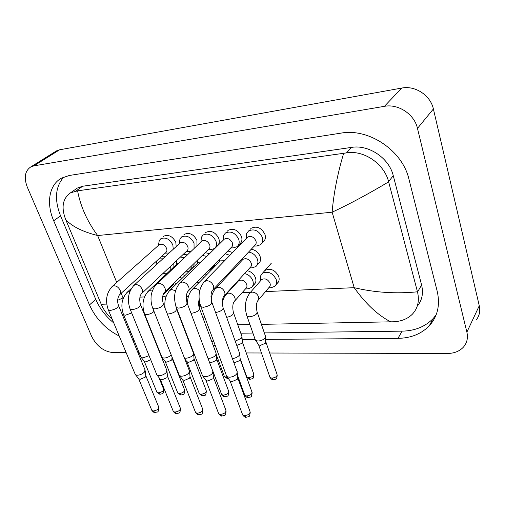 <?xml version="1.0" encoding="UTF-8"?>
<svg xmlns="http://www.w3.org/2000/svg" width="505" height="505" viewBox="0 0 505 505"><rect width="100%" height="100%" fill="white"/><g stroke="black" fill="none" stroke-linecap="round" stroke-linejoin="round"><path stroke-width="0.76" d="M173.247 249.268L172.843 244.906C169.642 238.966 165.634 236.908 160.83 238.739L159.233 240.645L158.753 243.543M119.944 294.402L165.703 252.702C166.94 251.73 167.231 250.278 166.581 248.34C164.643 244.755 162.225 243.517 159.334 244.616L158.822 245.07M145.093 369.868L144.335 372.198C142.309 374.091 139.935 375.101 137.202 375.24L135.561 374.817L135.024 373.889M145.194 370.739L145.762 375.461L145.219 377.159L140.087 379.356L138.553 378.605M168.38 253.024L169.219 252.967M162.85 258.806L158.879 258.92M156.714 260.896L156.14 263.881M149.057 355.672L142.921 357.925L141.274 357.521L140.788 356.675M150.724 359.762L145.686 361.959L144.184 361.258M165.949 273.218L167.534 272.921M170.09 270.491L170.292 266.552M182.166 278.249L179.805 277.403M176.725 283.595L174.105 284.062L173.587 284.561M194.065 248.454L194.034 243.088C190.783 236.99 186.648 234.92 181.642 236.877L179.963 238.941L179.534 242.141M141.918 293.279L186.818 250.991C188.068 249.988 188.378 248.517 187.753 246.573C185.777 242.899 183.283 241.649 180.272 242.823L179.711 243.341M166.865 370.285L166.17 372.614C164.169 374.54 161.758 375.569 158.936 375.707L157.175 375.259L156.607 374.249M166.972 371.232L167.49 375.973L166.991 377.664L161.789 379.899L160.148 379.085M189.261 251.357L191.408 250.985M210.875 249.64L214.335 248.605C216.43 246.901 216.98 244.433 215.982 241.207C212.662 234.939 208.401 232.855 203.187 234.951L201.413 237.192L201.059 240.733M164.75 292.098L208.679 249.211C209.954 248.182 210.282 246.692 209.67 244.748C207.656 240.967 205.087 239.711 201.95 240.973L201.331 241.56M189.451 370.72L188.82 373.043C186.844 375.007 184.394 376.055 181.478 376.2L179.591 375.707L178.985 374.615M189.558 371.743L190.031 376.496L189.577 378.182L184.293 380.461L182.532 379.577M233.259 247.86L236.978 246.73C239.105 244.975 239.679 242.488 238.714 239.256C235.336 232.811 230.924 230.716 225.489 232.963L223.627 235.406L223.368 239.313M188.472 290.861L231.34 247.362C232.622 246.307 232.969 244.805 232.376 242.855C230.331 238.966 227.667 237.697 224.397 239.054L223.715 239.723M212.902 371.181L212.334 373.485C210.383 375.486 207.902 376.56 204.879 376.705L202.852 376.168L202.215 374.988M212.996 372.28L213.426 377.046L213.015 378.725L207.656 381.048L205.762 380.082M256.439 246.017L260.46 244.78C262.606 242.981 263.212 240.462 262.278 237.236C258.831 230.602 254.267 228.494 248.593 230.911L246.629 233.575L246.516 237.88M213.154 289.561L254.829 245.443C256.13 244.357 256.496 242.842 255.921 240.891C253.832 236.889 251.08 235.614 247.665 237.072L246.913 237.836M237.262 371.661L236.757 373.946C234.838 375.991 232.319 377.084 229.188 377.229L227.004 376.648L226.328 375.366M237.35 372.848L237.722 377.626L237.356 379.287L231.915 381.654L230.337 381.224L229.882 380.6M184.458 257.582L180.335 257.095M176.649 260.567L176.498 262.821M178.423 263.313L176.592 264.33M171.182 354.845L170.961 355.103C169.049 356.915 166.719 357.906 163.986 358.07L162.225 357.641L161.72 356.719M172.072 357.111L171.744 360.04L166.726 362.18L165.116 361.416M186.446 271.93L189.306 270.989C190.707 269.91 191.344 268.332 191.218 266.255M206.785 256.42L202.347 255.397M197.518 260.107L197.569 261.754M201.255 261.868L198.351 262.366L197.758 262.941M193.503 353.077L192.891 355.198C190.997 357.048 188.643 358.058 185.815 358.222L184.426 358.007M193.592 353.992L194.046 358.676L193.604 360.223L188.516 362.401L186.793 361.58M208.54 270.497L210.711 269.569L212.605 266.375M229.895 255.322L225.072 253.718M219.271 259.614L219.397 260.694M224.63 260.731L220.313 260.864L219.669 261.521M216.172 353.191L215.622 355.305C213.754 357.187 211.361 358.209 208.445 358.38L207.978 358.361M216.26 354.175L216.664 358.878L216.266 360.418L211.103 362.64L209.266 361.744M203.969 277.516L202.423 276.708M198.768 282.819L196.824 282.39M189.375 341.475L188.958 341.424M252.323 267.783L255.839 266.564C257.84 264.847 258.383 262.461 257.474 259.4C255.789 255.271 252.828 252.822 248.593 252.045M241.92 259.115L242.028 259.627M224.428 295.583L250.24 267.397C251.452 266.362 251.774 264.917 251.219 263.067C249.116 259.128 246.396 257.872 243.056 259.311L242.356 260.056M239.692 353.317L239.2 355.413C237.533 357.187 235.261 358.228 232.369 358.537M239.774 354.377L240.127 359.099L239.774 360.62L233.941 362.836M226.524 276.854L225.697 276.279M221.48 282.207L220.571 281.708M213.628 341.115L211.683 341.348M215.231 345.439L213.167 345.332M248.29 288.734L251.376 287.547C253.245 285.912 253.731 283.64 252.847 280.73C251.294 276.91 248.542 274.524 244.59 273.565M234.661 301.062L245.809 288.532C246.939 287.541 247.235 286.171 246.692 284.416C244.578 280.527 241.895 279.297 238.631 280.711L237.969 281.436M241.952 336.273L241.472 338.198L235.223 341.153M242.021 337.22L242.362 341.879L242.015 343.28L236.769 345.445M271.362 287.648L274.657 286.36C276.532 284.675 277.043 282.39 276.191 279.492C272.631 272.864 268.016 270.813 262.366 273.338L260.637 275.856L260.643 279.871M258.333 300.033L269.096 287.383C270.232 286.373 270.541 284.99 270.017 283.242C267.858 279.24 265.075 278.002 261.672 279.524L260.952 280.344M265.523 336.09L265.1 337.99C263.364 339.821 260.99 340.843 257.979 341.045L255.675 340.484L255.113 339.366M265.586 337.1L265.567 343.166L260.447 345.37L258.781 344.959L258.396 344.397M258.339 263.806L258.491 263.692C260.492 261.975 261.041 259.589 260.138 256.54C258.453 252.412 255.492 249.975 251.256 249.23M253.857 284.738L254.002 284.618C255.871 282.983 256.363 280.711 255.486 277.819C253.933 273.994 251.181 271.621 247.229 270.686M277.062 283.501L277.213 283.381C279.088 281.702 279.6 279.423 278.754 276.538C275.219 269.935 270.623 267.896 264.986 270.427M173.019 267.719L173.19 263.825M196.975 245.689L196.931 240.412C193.693 234.339 189.583 232.281 184.584 234.238M216.998 245.973L217.156 245.866C219.252 244.161 219.801 241.706 218.81 238.493C215.521 232.25 211.273 230.179 206.072 232.281M239.578 244.066L239.736 243.953C241.857 242.204 242.438 239.717 241.478 236.504C238.12 230.084 233.733 228.001 228.31 230.255M262.991 242.078L263.143 241.964C265.283 240.165 265.895 237.659 264.967 234.446C261.546 227.837 257.001 225.748 251.345 228.165M192.001 268.338L192.152 268.237C193.56 267.151 194.198 265.567 194.065 263.477M213.35 266.886L215.401 263.534M176.195 246.566L175.791 242.267C172.609 236.346 168.619 234.307 163.822 236.138M163.601 236.302L163.166 236.687M209.588 253.661L205.144 252.664M187.317 254.867L183.182 254.413M251.149 228.31L250.253 229.226M228.108 230.406L227.338 231.157M205.863 232.433L205.213 233.045M184.375 234.396L183.833 234.888M165.766 256.13L161.758 256.3M264.803 270.579L263.919 271.576M229.226 273.988L228.399 273.42M206.734 274.701L205.188 273.899M232.628 252.519L227.805 250.947M184.988 275.477L182.627 274.644M55.481 151.513L59.628 149.783L401.759 88.059C415.179 85.288 430.544 95.376 433.385 108.966L479.27 305.746C480.451 311.276 479.365 316.086 476.019 320.17M126.162 352.641L113.07 352.604C103.866 351.625 96.739 346.247 91.683 336.463L27.358 187.273C23.729 177.722 24.878 170.93 30.811 166.902L33.911 165.855L384.412 106.328C398.319 103.601 414.403 114.25 417.477 128.384L466.885 332.138C468.154 337.839 467.074 342.756 463.64 346.885C459.727 351.202 454.323 353.399 447.417 353.475L269.683 353.014M261.457 352.989L246.251 352.951M193.718 352.812L193.327 352.812M160.123 352.73L159.757 352.73M139.146 352.673L137.947 352.673M265.725 339.379L397.972 338.35C410.874 338.142 421.315 333.95 429.288 325.782C437.658 316.471 440.297 304.957 437.197 291.24L408.955 179.231C402.504 150.509 368.719 127.942 340.957 133.131L69.374 175.462L61.465 178.145C49.004 184.899 46.088 203.395 53.694 220.773L89.492 304.9C95.817 318.781 105.734 329.165 119.237 336.052M154.757 340.244L155.123 340.237M242.192 339.562L255.113 339.461M132.796 340.149L134.052 340.275M63.8 177.009C55.31 186.762 54.224 199.702 60.556 215.824L95.748 299.364C99.693 308.473 105.703 316.345 113.783 322.979M264.342 332.902L402.113 331.147C414.902 330.876 425.254 326.672 433.176 318.522L436.124 314.868M152.39 334.329L152.756 334.323M240.778 333.205L252.904 333.048M129.444 332.006L130.858 332.498M417.206 306.27C422.092 300.399 423.556 293.323 421.606 285.047L393.269 175.677C389.172 158.141 368.808 144.43 351.619 147.384L82.7 186.238L77.347 188.062L75.479 189.362M390.712 321.862C377.797 315.158 365.626 303.764 354.194 287.68C374.855 292.572 395.939 293.948 417.458 291.808L417.515 292.016C419.579 300.898 417.856 308.302 412.339 314.217C407.579 318.907 401.267 321.426 393.401 321.78L261.401 324.355M249.937 324.576L237.792 324.81M149.631 326.508L149.265 326.52M112.091 318.926C107.275 314.804 103.683 309.975 101.316 304.439L65.625 219.378C61.054 207.258 62.696 198.402 70.53 192.815L77.593 190.833C80.516 206.438 87.195 221.341 97.642 235.545C82.466 231.694 71.817 226.36 65.7 219.555M417.458 291.808L388.654 181.844C368.53 193.882 349.687 204.001 332.126 212.195C333.653 193.642 337.491 174.01 343.652 153.299L77.593 190.833M343.652 153.299L346.481 152.882C363.972 149.802 384.248 163.948 388.598 181.611L388.654 181.844M101.246 304.275L106.738 304.086M117.671 300.311L123.05 297.887L121.175 293.279M145.863 375.84L158.646 406.853C158.898 408.999 157.099 410.376 153.249 410.994L151.885 410.483L151.651 409.909M155.104 412.553L153.249 410.994M108.108 309.382L108.373 310.013L110.223 310.455C115.746 309.331 118.467 307.551 118.385 305.108C117.141 301.447 117.488 298.038 119.414 294.882C120.663 293.91 120.91 292.401 120.165 290.356C118.612 287.307 116.459 285.779 113.694 285.779L111.946 286.707M158.879 377.45L163.532 388.907C163.74 390.902 161.998 392.196 158.311 392.802L156.96 392.316L156.746 391.792M160.142 394.355L158.311 392.802M129.798 291.669L128.617 291.625L126.862 292.559M131.698 312.942L125.417 315.227L123.58 314.767L123.327 314.154M165.937 296.959L162.768 296.056M167.597 376.376L180.247 407.907C180.544 410.098 178.738 411.493 174.825 412.093L173.366 411.543L173.12 410.925M176.655 413.683L174.825 412.093M129.911 308.549L130.189 309.237L132.177 309.71C137.796 308.593 140.529 306.787 140.371 304.3C139.311 299.566 139.639 296.075 141.343 293.822C142.612 292.824 142.883 291.297 142.151 289.239C140.598 286.133 138.395 284.58 135.529 284.58L133.623 285.615M190.139 376.945L202.638 408.999C202.978 411.234 201.167 412.642 197.19 413.235L195.631 412.642L195.366 411.973M198.995 414.851L197.19 413.235M152.554 307.678L152.845 308.422L154.978 308.94C160.691 307.829 163.437 306.005 163.216 303.467C162.086 299.105 162.383 295.526 164.112 292.723C165.406 291.688 165.697 290.141 164.983 288.084C163.431 284.908 161.171 283.33 158.204 283.337L156.121 284.492M213.539 377.532L225.855 410.136C226.253 412.415 224.428 413.841 220.388 414.422L218.715 413.784L218.438 413.052M222.162 416.063L220.388 414.422M176.075 306.769L176.384 307.583L178.682 308.138C184.489 307.034 187.248 305.184 186.951 302.596C185.884 297.824 186.162 294.15 187.772 291.574C189.091 290.508 189.4 288.948 188.712 286.878C187.159 283.646 184.843 282.03 181.756 282.043L179.49 283.343M237.842 378.15L249.962 411.322C250.404 413.639 248.574 415.085 244.47 415.653L242.678 414.959L242.381 414.163M246.213 417.319L244.47 415.653M200.535 305.815L200.864 306.699L203.332 307.305C209.247 306.207 212.018 304.338 211.645 301.7C210.661 296.359 210.907 292.584 212.384 290.375C213.716 289.277 214.051 287.698 213.381 285.628C211.835 282.327 209.455 280.685 206.255 280.698L203.774 282.169M172.319 358.853L184.47 389.614C184.723 391.646 182.974 392.953 179.231 393.547L177.792 393.029L177.571 392.467M181.042 395.131L179.231 393.547M152.257 291.05L149.72 290.59L147.814 291.625M154.019 311.383C152.068 313.239 149.606 314.312 146.633 314.609L144.67 314.11L144.405 313.447M194.141 359.08L206.154 390.346C206.444 392.417 204.689 393.742 200.889 394.323L199.355 393.767L199.115 393.155M202.675 395.933L200.889 394.323M175.519 290.741L171.593 289.51L169.529 290.665M175.854 306.137L176.428 308.738C176.649 311.194 174.048 312.936 168.632 313.965L167.237 313.813M216.765 359.32L228.614 391.11C228.948 393.212 227.187 394.55 223.33 395.131L221.682 394.525L221.436 393.868M225.085 396.76L223.33 395.131M199.652 290.867C198.017 289.087 196.23 288.26 194.28 288.393L192.039 289.687M199.159 299.396C198.402 302.331 198.446 305.203 199.292 308.018C199.57 310.512 196.963 312.273 191.458 313.296L190.985 313.296M188.302 296.94L186.389 295.621M180.582 318.529L180.165 318.485M202.915 376.257L203.78 377.418M240.235 359.573L251.9 391.899C252.273 394.045 250.505 395.396 246.591 395.964L244.824 395.308L244.565 394.594M248.309 397.624L246.591 395.964M215.61 312.576C221.007 311.415 223.481 309.641 223.021 307.267C221.335 301.352 223.582 295.709 223.709 296.372C224.94 295.33 225.249 293.853 224.637 291.934C223.178 288.797 220.906 287.231 217.832 287.231L215.389 288.683M227.294 377.046L226.063 377.166L224.447 376.597L224.226 375.998M227.799 378.788L226.063 377.166M211.481 297.445L210.926 296.669M204.948 317.721L202.997 317.98M242.457 342.308L253.693 373.833C254.015 375.821 252.304 377.09 248.561 377.652L246.831 377.039L246.598 376.395M250.259 379.299L248.561 377.652M226.65 317.348C231.606 316.174 233.84 314.495 233.348 312.317C232.439 307.539 232.653 304.042 233.992 301.82C235.128 300.828 235.412 299.44 234.85 297.66C233.468 294.674 231.303 293.178 228.342 293.165L225.95 294.592M265.971 342.245L277.018 374.306C277.378 376.32 275.661 377.607 271.86 378.157L270.011 377.494L269.771 376.806M273.527 379.836L271.86 378.157M246.68 315.259L246.977 316.098L249.533 316.805C254.911 315.877 257.417 314.167 257.039 311.667C255.429 303.732 257.316 302.243 257.607 300.892C258.749 299.875 259.052 298.48 258.51 296.7C257.133 293.664 254.911 292.136 251.843 292.124L250.007 292.849L249.249 293.727M265.516 291.593L354.194 287.68L332.126 212.195L97.642 235.545L116.75 282.434M123.05 297.887L123.384 297.868M139.929 297.142L144.449 296.94M226.505 293.317L227.13 293.291M242.166 292.622L250.524 292.256M33.911 165.855L59.628 149.783M466.885 332.138L479.27 305.746M417.477 128.384L433.385 108.966M384.412 106.328L401.759 88.059M60.556 215.824L53.694 220.773M402.113 331.147L397.972 338.35M95.748 299.364L89.492 304.9M421.606 285.047L417.515 292.016M82.7 186.238L75.807 191.067M351.619 147.384L346.481 152.882M393.269 175.677L388.598 181.611M158.886 407.447C158.242 413.608 157.756 411.423 154.902 412.541C154.328 412.812 153.324 412.124 151.885 410.483L138.736 378.901M158.45 245.405L159.233 240.645M159.334 244.616L112.482 286.221C106.385 292.698 105.015 300.627 108.373 310.013L135.334 374.628M165.198 253.163L168.954 252.992M118.643 305.746L144.929 369.641M138.907 379.047L135.561 374.817M163.746 389.443C163.172 394.979 163.109 393.18 159.965 394.348L156.96 392.316L144.342 361.536M155.931 265.15L156.582 261.173M131.445 288.342L127.374 292.086C121.692 298.297 120.43 305.86 123.58 314.767L141.065 357.344M162.97 273.451L166.372 273.186M144.493 361.662L141.274 357.521M173.291 284.858L173.461 283.595M174.105 284.062L163.077 294.844M180.5 408.545C179.868 414.289 179.843 412.49 176.453 413.671C175.866 413.942 174.837 413.235 173.366 411.543L160.338 379.406M179.325 243.694L179.963 238.941M180.272 242.823L134.216 285.066C128.188 291.65 126.85 299.705 130.189 309.237L156.929 375.051M186.282 251.49L189.893 251.332M140.649 304.995L166.688 370.045M160.521 379.564L157.175 375.259M202.896 409.694C202.164 415.558 202.221 413.62 198.8 414.839C198.149 415.104 197.089 414.371 195.631 412.642L182.741 379.93M200.933 241.933L201.413 237.192M201.95 240.973L154.625 286.31C152.251 290.703 151.071 294.175 151.096 296.732C150.793 300.904 151.38 304.799 152.845 308.422L179.332 375.48M215.382 247.57L218.311 244.679M208.117 249.76L211.557 249.615M163.506 304.218L189.268 370.462M182.93 380.101L179.591 375.707M226.133 410.887C225.35 416.789 225.369 414.851 221.973 416.051C221.253 416.303 220.174 415.552 218.715 413.784L205.983 380.473M223.317 240.121L223.627 235.406M224.397 239.054L180.209 282.623C174.358 289.441 173.082 297.761 176.384 307.583L202.574 375.928M238.133 245.55L240.992 242.615M230.747 247.968L233.998 247.829M187.26 303.417L212.706 370.904M206.191 380.65L202.852 376.168M250.253 412.137C249.457 417.982 249.438 416.133 246.023 417.307C245.278 417.572 244.161 416.789 242.678 414.959L230.122 381.035M246.509 238.259L246.629 233.575M247.665 237.072L204.569 281.335C198.818 288.279 197.581 296.732 200.864 306.699L226.707 376.389M261.723 243.429L264.506 240.449M254.204 246.105L257.26 245.986M211.974 302.596L237.047 371.364M230.337 381.224L227.004 376.648M184.697 390.195C184.035 395.844 184.041 393.919 180.866 395.118L177.792 393.029L165.293 361.719M176.251 264.652L176.819 260.403M177.129 263.818L148.382 291.082C142.77 297.401 141.533 305.077 144.67 314.11L162.01 357.452M190.221 270.087L193.175 267.189M185.316 272.018L186.9 271.898M165.451 361.858L162.225 357.641M206.387 390.971C205.623 397.1 205.15 394.79 202.499 395.92L199.355 393.767L186.983 361.908M197.417 263.282L197.764 259.867M198.351 262.366L170.147 290.053C165.785 294.668 164.106 300.772 165.122 308.366M211.709 268.553L214.606 265.611M176.706 309.458L193.333 352.844M187.153 362.06L184.748 358.847M228.86 391.785C228.121 397.492 228.058 395.579 224.908 396.753C224.207 397.025 223.128 396.286 221.682 394.525L213.041 371.598M219.315 261.874L219.486 259.393M220.313 260.864L192.714 288.986C189.173 292.685 187.424 297.691 187.481 304.004M199.576 308.795L215.995 352.938M209.644 362.268L209.234 361.706M177.444 311.389L177.369 310.152M190.536 344.511L189.716 343.4M252.159 392.631C251.37 398.344 251.294 396.45 248.138 397.612C247.368 397.877 246.263 397.107 244.824 395.308L237.546 375.373M242.002 260.435L242.046 258.977M243.056 259.311L216.134 287.882C213.35 290.792 211.696 294.705 211.159 299.616M257.026 265.251L259.778 262.215M249.691 267.997L252.879 267.738M223.324 308.107L239.509 353.045M228.512 378.725L227.641 378.782L224.447 376.597L216.304 354.706M199.235 307.835L199.784 303.227M253.927 374.489C253.182 380.025 253.037 378.163 250.108 379.299C249.356 379.577 248.264 378.826 246.831 377.039L240.064 358.285M237.659 281.771L237.685 281.108M238.631 280.711L226.638 293.822C224.491 296.094 223.059 299.08 222.339 302.779M252.494 286.278L255.214 283.191M245.329 289.075L248.643 288.69M233.626 313.106L241.788 336.033M277.258 375.013C276.469 380.581 276.279 378.712 273.375 379.829C272.555 380.101 271.431 379.324 270.011 377.494L258.598 344.789M262.366 273.338L271.374 263.149M260.649 280.698L260.637 275.856M261.672 279.524L250.007 292.849C245.14 299.314 244.13 307.065 246.977 316.098L255.423 340.263M275.869 284.921L278.514 281.777M268.591 287.976L271.728 287.604M257.329 312.526L265.346 335.831M258.781 344.959L255.675 340.484M30.811 166.902L56.56 150.837M433.176 318.522L429.288 325.782M77.347 188.062L70.53 192.815"/></g></svg>
